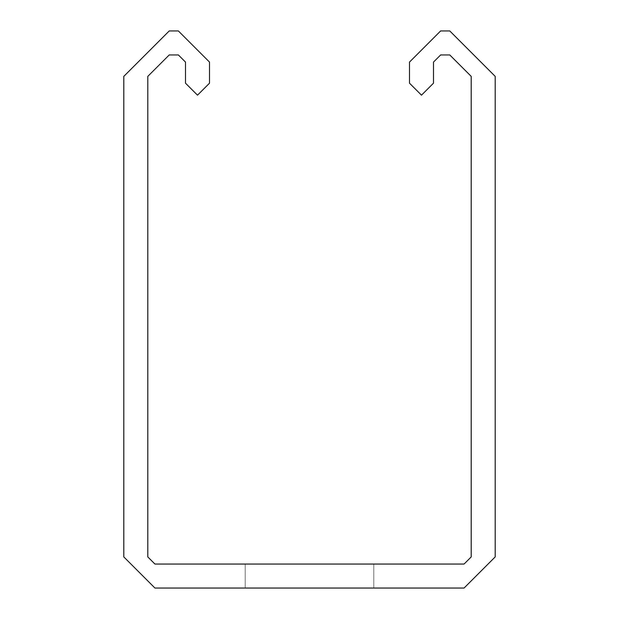 <?xml version="1.0" encoding="UTF-8"?>
<svg xmlns="http://www.w3.org/2000/svg" width="619" height="619" viewBox="0 0 619 619"><rect width="100%" height="100%" fill="white"/><g stroke="black" fill="none" stroke-linecap="round" stroke-linejoin="round"><path stroke-width="0.46" stroke-dasharray="3.1 2.32" d="M309.5 564.056L373.783 564.056L309.5 564.056M373.783 588.05L373.783 564.056L373.783 588.05L245.217 588.05L245.217 564.056L245.217 588.05L373.783 588.05L245.217 588.05L373.783 588.05L373.783 564.056L373.783 588.05L245.217 588.05L245.217 564.056L245.217 588.05L373.783 588.05L245.217 588.05L373.783 588.05L373.783 564.056L373.783 588.05L245.217 588.05L245.217 564.056L245.217 588.05L373.783 588.05L245.217 588.05L373.783 588.05L373.783 564.056L373.783 588.05L245.217 588.05L245.217 564.056L245.217 588.05L373.783 588.05L245.217 588.05L373.783 588.05L373.783 564.056L373.783 588.05L245.217 588.05L245.217 564.056L245.217 588.05L373.783 588.05L245.217 588.05L373.783 588.05L245.217 588.05L373.783 588.05L245.217 588.05L373.783 588.05L245.217 588.05L373.783 588.05L245.217 588.05L373.783 588.05L245.217 588.05L373.783 588.05L245.217 588.05L373.783 588.05L245.217 588.05L373.783 588.05L245.217 588.05L373.783 588.05L245.217 588.05L373.783 588.05L245.217 588.05L373.783 588.05L245.217 588.05L373.783 588.05L245.217 588.05L373.783 588.05L245.217 588.05L373.783 588.05L245.217 588.05L373.783 588.05L245.217 588.05L373.783 588.05L245.217 588.05L373.783 588.05L245.217 588.05L373.783 588.05L245.217 588.05L373.783 588.05L245.217 588.05L373.783 588.05L245.217 588.05L373.783 588.05L245.217 588.05L373.783 588.05L245.217 588.05L373.783 588.05L245.217 588.05L373.783 588.05L245.217 588.05L373.783 588.05L245.217 588.05L373.783 588.05L245.217 588.05L373.783 588.05L245.217 588.05L373.783 588.05L245.217 588.05L373.783 588.05L245.217 588.05L373.783 588.05L245.217 588.05L373.783 588.05L245.217 588.05L373.783 588.05L245.217 588.05L373.783 588.05L245.217 588.05L373.783 588.05L245.217 588.05L373.783 588.05L245.217 588.05L373.783 588.05L245.217 588.05L373.783 588.05L245.217 588.05L373.783 588.05L245.217 588.05L373.783 588.05L245.217 588.05L373.783 588.05L245.217 588.05L373.783 588.05L245.217 588.05L373.783 588.05L245.217 588.05L373.783 588.05L245.217 588.05L373.783 588.05L245.217 588.05L373.783 588.05L245.217 588.05L373.783 588.05L245.217 588.05L373.783 588.05L245.217 588.05L373.783 588.05L245.217 588.05L373.783 588.05L245.217 588.05L373.783 588.05L245.217 588.05L373.783 588.05L245.217 588.05L373.783 588.05L245.217 588.05L373.783 588.05L245.217 588.05L373.783 588.05L373.783 564.056L373.783 588.05M154.943 588.05L464.064 588.05L495.2 556.914L495.2 76.377L449.773 30.95L440.635 30.95L409.492 62.093L409.492 83.178L421.493 95.171L433.486 83.178L433.486 62.093L440.635 54.952L449.773 54.952L471.206 76.377L471.206 556.914L464.064 564.056L154.943 564.056L147.802 556.914L147.802 76.377L169.227 54.952L178.365 54.952L185.507 62.093L185.507 83.178L197.507 95.171L209.508 83.178L209.508 62.093L178.365 30.95L169.227 30.95L123.8 76.377L123.8 556.914L154.943 588.05M245.217 588.05L309.5 588.05L245.217 588.05L245.217 564.056L245.217 588.05"/><path stroke-width="0.93" d="M464.064 588.05L154.943 588.05L123.8 556.914L123.8 76.377L169.227 30.95L178.365 30.95L209.508 62.093L209.508 83.178L197.507 95.171L185.507 83.178L185.507 62.093L178.365 54.952L169.227 54.952L147.802 76.377L147.802 556.914L154.943 564.056L464.064 564.056L471.206 556.914L471.206 76.377L449.773 54.952L440.635 54.952L433.486 62.093L433.486 83.178L421.493 95.171L409.492 83.178L409.492 62.093L440.635 30.95L449.773 30.95L495.2 76.377L495.2 556.914L464.064 588.05"/></g></svg>
